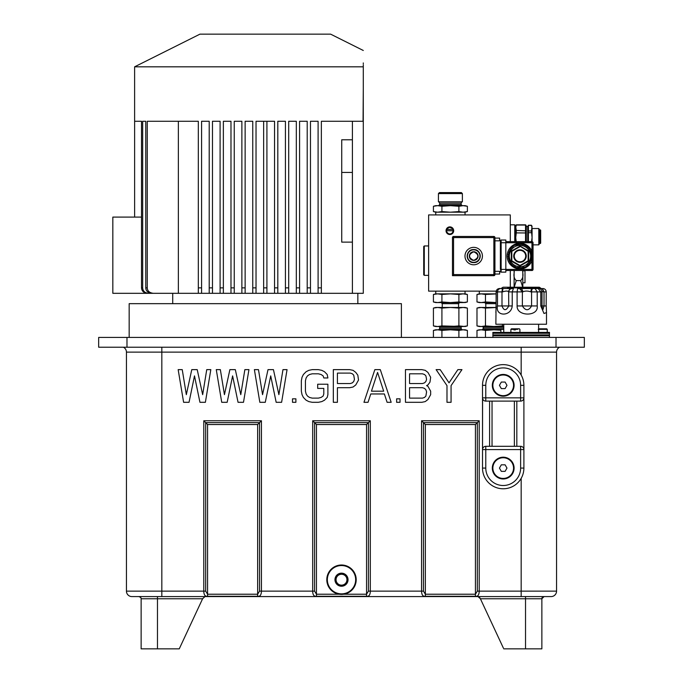 <?xml version="1.0" encoding="UTF-8"?>
<svg xmlns="http://www.w3.org/2000/svg" width="683" height="683" viewBox="0 0 683 683"><rect width="100%" height="100%" fill="white"/><g stroke="black" fill="none" stroke-linecap="round" stroke-linejoin="round"><path stroke-width="1.02" d="M310.475 293.314L310.475 287.867L307.205 287.867L307.205 293.314L299.581 293.314L299.581 121.267L307.205 121.267L307.205 293.314L363.288 293.314L363.288 66.814L134.611 66.814L134.611 121.267M299.581 293.314L151.737 293.314C147.938 292.836 145.949 291.026 145.761 287.867L145.761 121.267L142.679 121.267L142.679 287.867L141.518 287.867L141.518 121.267L134.619 121.267L134.619 217.092M141.518 217.092L112.832 217.092L112.832 293.314L151.737 293.314M245.137 293.314L245.137 121.267L252.761 121.267L252.761 293.314L256.031 293.314L256.031 121.267L274.54 121.267L274.54 293.314M357.841 303.662L357.841 293.314M129.164 337.419L129.164 303.662L401.399 303.662L401.399 337.419M98.668 337.419L584.332 337.419L584.332 347.22L98.668 347.22L98.668 337.419M541.201 335.78L492.87 335.78L492.87 334.909L549.491 334.909L549.491 335.78L541.201 335.78M549.491 333.278L492.87 333.278L492.87 332.408L549.491 332.408L549.491 333.278M546.502 312.703L546.502 324.237L495.867 324.237L496.2 291.897L497.506 291.897L497.506 305.95C495.021 316.758 511.277 316.775 512.224 305.95L512.224 291.897L517.099 291.897L517.099 305.95C516.664 316.758 538.887 316.775 537.214 305.95L537.214 291.897L540.782 291.897L540.782 305.95L543.992 313.48L546.502 312.601L546.238 305.95L542.012 305.95L542.772 309.519M530.981 291.897C527.797 290.796 525.056 290.796 522.76 291.897A3.372 2.544 -90 0 0 520.215 288.525L532.074 288.525A3.372 1.093 -90 0 0 530.981 291.897L537.214 291.897L535.071 288.525L532.074 288.525L538.46 288.525M517.099 305.95L522.367 305.95C525.568 310.978 528.642 310.978 531.57 305.95L522.367 305.95L522.367 291.897L519.643 288.525L520.215 288.525L517.646 288.525L519.643 288.525M513.42 288.525L512.096 288.525C510.073 288.738 508.955 289.865 508.741 291.897L512.224 291.897L513.42 288.525M497.506 305.95L501.996 305.95C503.883 310.91 506.137 310.91 508.741 305.95L501.996 305.95L501.996 291.897L502.372 288.525L503.277 288.525L501.1 288.525M500.656 288.525L502.372 288.525L500.656 288.525C498.752 288.738 497.702 289.865 497.506 291.897L502.628 291.897A3.372 0.649 -90 0 1 503.277 288.525L511.96 288.525A3.372 3.313 90 0 0 508.647 291.897C507.853 290.796 505.847 290.796 502.628 291.897M500.349 288.525L499.529 288.525C497.514 288.738 496.404 289.865 496.2 291.897L496.123 291.897C496.328 289.848 497.446 288.721 499.504 288.525M541.704 288.525L538.127 288.525M542.942 309.612L544.018 305.95L544.018 291.897L546.169 291.897M508.348 287.219L534.004 287.219L503.03 287.219L501.057 288.525M507.648 287.867L540.33 287.867L541.081 288.499M532.074 288.525L541.303 288.525A3.372 2.22 90 0 1 543.523 291.897L541.96 291.317M534.712 287.867L534.004 287.219L539.314 287.219L540.33 287.867M538.998 287.219L526.251 287.219M501.877 328.813L503.755 328.813M519.925 332.408L519.925 329.36L519.379 328.813L515.563 328.813L515.409 329.906L513.804 329.906L513.94 328.813L515.989 328.813M513.94 328.813L511.43 328.813L513.94 328.813M519.379 328.813L517.526 328.813M547.203 329.36L538.52 329.36L539.049 328.813L546.673 328.813M538.23 329.36L538.776 328.813M521.172 347.22L521.172 352.121L556.56 352.121A5.447 5.447 0 0 1 559.633 347.22A5.447 5.447 0 0 0 556.56 352.121L556.56 591.136L479.21 591.136L479.21 420.762L421.573 420.762L423.46 422.649L423.46 591.136L425.347 594.219L425.347 596.268L475.436 596.268C477.852 596.643 479.107 594.927 479.21 591.136L477.323 591.136L475.436 594.219L425.347 594.219L425.347 424.527L421.573 420.762L421.573 591.136C421.642 594.884 422.897 596.601 425.347 596.268M123.367 347.22A5.447 5.447 0 0 1 126.44 352.121L126.44 591.136A5.447 5.447 0 0 0 131.879 596.583A5.447 5.447 0 0 1 130.069 596.268L130.052 596.268A5.447 5.447 0 0 1 130.06 596.268A5.447 5.447 0 0 1 129.966 596.233L129.958 596.233M553.469 596.054L552.931 596.268A5.447 5.447 0 0 1 551.121 596.583L131.879 596.583A5.447 5.447 0 0 1 130.069 596.268A5.447 5.447 0 0 1 130.06 596.268A5.447 5.447 0 0 1 129.966 596.233L130.026 596.259M555.714 594.056L554.758 595.183M553.375 596.088L552.94 596.268A5.447 5.447 0 0 1 551.121 596.583A5.447 5.447 0 0 0 556.56 591.136A5.447 5.447 0 0 1 551.121 596.583M126.859 593.237L126.586 592.4M127.473 594.33L127.362 594.176A5.447 5.447 0 0 1 127.286 594.056L127.123 593.783A5.447 5.447 0 0 1 126.918 593.373L126.756 592.964M128.105 595.055L127.286 594.056A5.447 5.447 0 0 0 127.362 594.176L127.448 594.304M128.489 595.397L128.489 595.397A5.447 5.447 0 0 1 128.267 595.209A5.447 5.447 0 0 0 128.489 595.397L128.711 595.567A5.447 5.447 0 0 0 128.822 595.644L128.865 595.67A5.447 5.447 0 0 0 129.053 595.789L129.147 595.841M129.258 595.909A5.447 5.447 0 0 0 129.437 596.003L129.446 596.003A5.447 5.447 0 0 1 129.258 595.909L128.967 595.738M126.918 593.373A5.447 5.447 0 0 0 127.123 593.783L127.132 593.809M482.582 398.505L482.514 468.086A20.686 20.686 0 0 0 503.209 488.78A20.686 20.686 0 0 0 523.895 468.086L523.895 385.332A20.686 20.686 0 0 0 503.209 364.637A20.686 20.686 0 0 0 482.514 385.332L482.531 449.269M427.934 386.313L430.657 391.18L430.657 394.654L427.934 399.521L425.21 401.604L421.812 402.304L405.471 402.304L405.471 369.631L421.812 369.631L425.21 370.331L427.934 372.414L430.657 377.281L429.974 382.147L427.934 384.922L426.576 385.622L427.934 386.313M396.627 398.829L396.627 402.304L400.033 402.304L400.033 398.829L396.627 398.829M387.099 402.304L391.18 402.304L380.294 369.631L374.847 369.631L363.962 402.304L368.043 402.304L370.767 393.963L384.375 393.963L387.099 402.304M358.515 380.055L355.792 384.922L353.068 387.013L349.67 387.705L337.419 387.705L337.419 402.304L333.33 402.304L333.33 369.631L349.67 369.631L353.068 370.331L355.792 372.414L357.832 375.198L358.515 380.055M327.208 397.438L324.485 400.212L321.761 401.604L318.363 402.304L312.233 402.304L308.836 401.604L306.112 400.212L303.389 397.438L302.023 394.654L301.348 391.18L301.348 380.755L302.023 377.281L303.389 374.497L306.112 371.723L308.836 370.331L312.233 369.631L318.363 369.631L321.761 370.331L324.485 371.723L327.208 374.497L327.891 377.972L323.802 377.972L323.127 375.889L321.087 374.497L318.363 373.806L312.233 373.806L309.51 374.497L307.47 375.889L306.112 377.972L305.429 380.755L305.429 391.18L306.112 393.963L307.47 396.046L309.51 397.438L312.233 398.129L318.363 398.129L321.087 397.438L323.127 396.046L323.802 393.963L323.802 388.396L317.68 388.396L317.68 384.23L327.891 384.23L327.891 394.654L327.208 397.438M292.495 398.829L292.495 402.304L295.901 402.304L295.901 398.829L292.495 398.829M259.83 402.304L254.383 369.631L258.473 369.631L262.554 394.654L268.001 369.631L273.439 369.631L278.886 394.654L282.967 369.631L287.056 369.631L281.609 402.304L276.163 402.304L270.716 375.889L265.277 402.304L259.83 402.304M221.719 402.304L216.272 369.631L220.353 369.631L224.442 394.654L229.881 369.631L235.328 369.631L240.775 394.654L244.856 369.631L248.945 369.631L243.498 402.304L238.051 402.304L232.604 375.889L227.166 402.304L221.719 402.304M183.607 402.304L178.161 369.631L182.241 369.631L186.331 394.654L191.769 369.631L197.216 369.631L202.663 394.654L206.744 369.631L210.825 369.631L205.387 402.304L199.94 402.304L194.493 375.889L189.046 402.304L183.607 402.304M451.07 402.304L451.07 385.622L461.964 369.631L457.883 369.631L449.03 382.839L440.185 369.631L436.104 369.631L446.989 385.622L446.989 402.304L451.07 402.304M425.893 396.046L426.576 391.88L425.893 389.788L424.527 388.396L422.487 387.705L409.561 387.705L409.561 398.129L422.487 398.129L424.527 397.438L425.893 396.046M424.527 374.497L422.487 373.806L409.561 373.806L409.561 383.539L422.487 383.539L424.527 382.839L425.893 381.447L426.576 379.364L425.893 375.889L424.527 374.497M383.692 391.18L371.45 391.18L377.571 372.414L383.692 391.18M337.419 383.539L337.419 373.106L350.345 373.106L352.385 373.806L353.751 375.198L354.434 379.364L353.751 381.447L352.385 382.839L350.345 383.539L337.419 383.539M366.549 596.268C368.957 596.643 370.22 594.927 370.314 591.136L370.314 420.762L312.686 420.762L312.686 591.136C312.746 594.884 314.001 596.601 316.451 596.268L366.549 596.268L366.549 594.219L316.451 594.219L314.573 591.136L314.573 422.649L312.686 420.762M257.653 596.268C260.069 596.643 261.324 594.927 261.427 591.136L261.427 420.762L257.653 424.527L257.653 594.219L207.564 594.219L205.677 591.136L203.79 591.136C203.858 594.884 205.113 596.601 207.564 596.268L257.653 596.268L257.653 594.219L259.54 591.136L259.54 422.649L205.677 422.649L207.564 424.527L257.653 424.527M477.323 591.136L477.323 422.649L479.21 420.762M423.46 422.649L477.323 422.649L475.436 424.527L475.436 596.268M479.961 597.838L477.989 596.583L479.107 596.891L477.989 596.583L480.397 598.76L525.526 598.76L525.526 596.583L544.044 596.583L541.867 598.76A2.177 2.177 0 0 1 544.044 596.583M146.034 596.583L157.474 596.583L157.474 598.76L202.603 598.76L179.253 648.85L141.133 648.85L141.133 598.76L157.474 598.76L157.474 648.85M480.397 598.76L503.362 648.022M525.526 648.85L541.867 648.85L541.867 598.76L525.526 598.76L525.526 648.85L503.747 648.85M202.603 598.76L204.968 596.583M139.076 596.583L138.956 596.583A2.177 2.177 0 0 1 141.133 598.76A2.177 2.177 0 0 0 138.956 596.583L140.724 597.48M179.638 648.022L179.253 648.85M127.96 594.919A5.447 5.447 0 0 1 127.704 594.628A5.447 5.447 0 0 0 127.96 594.919L127.354 594.159M161.828 596.583L161.828 591.136L126.44 591.136A5.447 5.447 0 0 0 126.568 592.323A5.447 5.447 0 0 1 126.44 591.136A5.447 5.447 0 0 0 131.879 596.583M261.427 420.762L203.79 420.762L205.677 422.649L203.79 420.762L203.79 591.136L161.828 591.136L161.828 347.22M341.5 565.003A14.702 14.702 0 0 0 326.798 579.705A14.702 14.702 0 0 0 341.5 594.406A14.702 14.702 0 0 0 356.202 579.705A14.702 14.702 0 0 0 341.5 565.003A14.702 14.702 0 0 1 356.15 578.535A14.702 14.702 0 0 1 343.839 594.219M316.451 596.268L316.451 424.527L314.573 422.649L368.427 422.649L370.314 420.762M368.427 591.136L366.549 594.219L366.549 424.527L368.427 422.649L368.427 591.136L423.46 591.136M341.5 565.55A14.155 14.155 0 0 0 329.24 586.782A14.155 14.155 0 0 0 353.76 586.782A14.155 14.155 0 0 0 341.5 565.55M341.5 586.236A6.531 6.531 0 0 1 335.84 576.435A6.531 6.531 0 0 1 347.16 576.435A6.531 6.531 0 0 1 341.5 586.236M344.642 574.258L347.784 579.705L344.642 585.152L338.358 585.152L335.216 579.705L338.358 574.258L344.642 574.258M336.787 582.428A5.447 5.447 0 0 0 341.5 585.152A5.447 5.447 0 0 1 336.787 576.981A5.447 5.447 0 0 1 346.213 576.981A5.447 5.447 0 0 1 341.5 585.152L344.642 585.152M341.5 574.258L338.358 574.258M338.358 585.152L341.5 585.152A5.447 5.447 0 0 0 346.213 582.428M520.89 401.109L520.625 401.117A3.27 3.27 0 0 0 523.895 397.856L523.878 398.163M523.895 397.856L520.625 397.856L520.625 401.117L485.784 401.117L485.784 397.856L482.514 397.856A3.27 3.27 0 0 0 485.784 401.117M485.528 446.323L485.784 446.306A3.27 3.27 0 0 0 482.514 449.576L485.784 449.576L485.784 446.306L520.625 446.306L520.625 449.576L523.895 449.576A3.27 3.27 0 0 0 520.625 446.306M492.042 401.117L492.042 446.306M514.367 401.117L514.367 446.306M523.827 448.927L523.895 449.576M492.315 468.086A10.885 10.885 0 0 1 508.647 458.66A10.885 10.885 0 0 1 508.647 477.519A10.885 10.885 0 0 1 492.315 468.086M513.548 468.086A10.347 10.347 0 0 0 498.035 459.13A10.347 10.347 0 0 0 498.035 477.05A10.347 10.347 0 0 0 513.548 468.086M505.096 464.824L501.322 464.824L499.435 468.086L501.322 471.355L505.096 471.355L506.974 468.086L505.096 464.824M492.315 385.332A10.885 10.885 0 0 1 508.647 375.898A10.885 10.885 0 0 1 508.647 394.757A10.885 10.885 0 0 1 492.315 385.332M513.548 385.332A10.347 10.347 0 0 0 498.035 376.367A10.347 10.347 0 0 0 498.035 394.287A10.347 10.347 0 0 0 513.548 385.332M505.096 382.062L501.322 382.062L499.435 385.332L501.322 388.593L505.096 388.593L506.974 385.332L505.096 382.062M477.357 330.307L481.225 329.795L485.468 330.401L493.963 329.795L500.878 330.205M485.468 330.401L485.468 337.419M503.755 328.702L483.231 328.702L482.147 329.795L500.878 329.795L479.261 329.795L476.982 330.401L476.982 337.419M478.646 330.026L477.921 330.171M481.438 326.525L503.755 326.525L479.261 326.525L476.982 325.919L476.982 308.084L481.225 307.47L485.468 308.084L496.097 307.512M502.449 324.237L502.449 325.919L493.963 326.525L485.468 325.919L481.225 326.525L476.982 325.919M503.755 326.226L502.449 325.919M485.468 308.084L485.468 325.919M478.646 307.709L477.921 307.854M477.357 307.982L479.261 307.47L496.097 307.47L485.57 307.47M496.123 303.662L485.792 303.662L484.699 302.569L496.123 302.569L479.261 302.569L476.982 301.963L476.982 294.467L481.225 293.861L485.468 294.467L496.123 293.903M480.712 293.869L480.234 293.895M477.357 294.373L479.261 293.861L496.123 293.861M496.123 302.526L485.468 301.963L485.468 294.467M485.468 301.963L481.225 302.569L476.982 301.963M465.046 291.137L465.046 293.861L435.754 293.861L435.754 291.137M433.799 294.373L435.703 293.861L465.106 293.861L467.377 294.467L467.377 301.963L463.134 302.569L435.703 302.569L433.423 301.963L433.423 294.467L437.666 293.861L441.918 294.467L450.404 293.861L458.891 294.467L463.134 293.861L467.377 294.467M437.163 293.869L436.676 293.895M467.001 302.057L465.106 302.569L458.891 301.963L450.404 302.569L441.918 301.963L437.666 302.569L433.423 301.963M458.566 303.662L442.234 303.662L441.15 302.569L459.659 302.569L458.566 303.662L458.566 307.47M458.788 307.47L442.021 307.47M433.799 307.982L435.703 307.47L465.106 307.47L467.377 308.084L467.377 325.919L463.134 326.525L441.918 325.919L437.666 326.525L433.423 325.919L433.423 308.084L437.666 307.47L441.918 308.084L441.918 325.919M435.088 307.709L434.362 307.854M437.88 326.525L450.404 326.525L435.703 326.525L433.423 325.919M467.001 326.013L465.106 326.525L458.891 325.919L450.404 326.525L462.92 326.525M439.673 328.702L461.127 328.702L462.22 329.795L438.588 329.795L439.673 328.702L439.673 327.302L461.127 327.302L461.674 326.354M433.799 330.307L435.703 329.795L465.106 329.795L467.377 330.401L467.377 337.419M433.423 337.419L433.423 330.401L437.666 329.795L441.918 330.401L450.404 329.795L458.891 330.401L463.134 329.795L467.377 330.401M458.891 337.419L458.891 330.401M441.918 330.401L441.918 337.419M435.088 330.026L434.362 330.171M465.712 326.295L466.446 326.15M441.918 308.084L450.404 307.47L458.891 308.084L463.134 307.47L467.377 308.084M458.891 308.084L458.891 325.919M441.918 301.963L441.918 294.467M458.891 301.963L458.891 294.467M463.646 302.56L464.124 302.535M201.579 293.314L201.579 121.267L209.203 121.267L209.203 288.03M153.316 293.314C149.457 292.836 147.434 291.026 147.255 287.867L147.255 121.267L198.318 121.267L198.318 293.314M212.473 293.314L212.473 121.267L220.097 121.267L220.097 293.314L220.097 287.867L223.358 287.867L223.358 121.267L230.982 121.267L230.982 293.314L230.982 287.867L234.252 287.867L234.252 121.267L241.876 121.267L241.876 293.314M277.81 293.314L277.81 121.267L285.426 121.267L285.426 293.314M288.696 293.314L288.696 121.267L296.32 121.267L296.32 293.314M310.475 287.867L310.475 121.267L318.099 121.267L318.099 293.314M321.36 293.314L321.36 121.267L363.066 121.267L352.402 121.267L352.402 293.314M363.288 66.814C363.288 45.633 363.288 45.633 363.288 66.814L363.288 64.834M363.288 62.93L363.288 63.869M363.288 50.482L330.623 34.15L199.948 34.15L134.611 66.814M352.402 242.132L341.731 242.132L341.731 139.776L352.402 139.776M266.916 293.314L266.916 121.267M263.647 293.314L263.647 121.267M234.252 293.314L234.252 287.867M223.358 293.314L223.358 287.867M209.203 293.314L209.203 287.867L212.473 287.867M178.357 121.267L178.357 293.314M148.493 293.314C144.847 292.896 142.909 291.078 142.679 287.867M147.28 293.314C143.678 292.896 141.757 291.078 141.518 287.867M352.402 172.44L341.731 172.44M363.066 121.267L363.288 88.594M529.914 262.366L530.947 260.334L531.963 260.727L531.963 269.409L501.143 269.409L501.143 240.015L505.83 240.015L505.83 272.133L501.143 272.133A0.76 0.76 0 0 1 500.383 271.373L500.383 271.322M500.383 242.277L500.793 240.826L500.383 242.738L533.047 242.738L533.047 269.409L533.047 242.738A1.093 1.093 0 0 0 531.963 241.645L505.83 241.645L531.963 241.645A1.093 1.093 0 0 1 533.047 242.738A1.093 1.093 0 0 0 531.963 241.645L531.963 251.421L530.947 251.814A11.765 11.765 0 0 0 525.79 245.846M505.83 270.502L531.963 270.502A1.093 1.093 0 0 0 533.047 269.409A1.093 1.093 0 0 1 531.963 270.502A1.093 1.093 0 0 0 533.047 269.409L531.963 269.409L531.963 260.727A12.849 12.849 0 0 1 512.241 266.327A12.849 12.849 0 0 1 512.241 245.82A12.849 12.849 0 0 1 531.963 251.421L531.963 260.727M521.641 244.429A11.765 11.765 0 0 1 523.784 244.941M524.476 245.206A11.765 11.765 0 0 1 525.568 245.726M528.779 263.877L526.636 265.772M524.151 267.07L522.35 267.591M519.985 267.83L517.321 267.531M515.631 267.002L514.504 266.481M514.154 266.293L513.078 265.593M512.139 264.833L511.371 264.073M510.671 263.254L510.039 262.349M509.492 261.384L509.04 260.377M508.69 259.335L508.434 258.268M508.272 257.175L508.22 256.074M508.272 254.972L508.425 253.888M508.673 252.847L509.04 251.771M510.671 248.894L511.371 248.066M512.139 247.306L513.078 246.554M515.631 245.146L519.985 244.309C504.814 243.583 504.814 268.564 519.985 267.83C535.156 268.564 535.156 243.583 519.985 244.309C504.814 243.583 504.814 268.564 519.985 267.83C535.156 268.564 535.156 243.583 519.985 244.309M530.947 260.334L531.34 259.122M531.365 259.028L531.716 256.953M531.716 256.868L531.212 252.573M531.195 252.514L530.947 251.814M519.985 266.088L511.405 261.179L519.985 266.088L519.985 265.508L528.155 260.786L528.155 251.361L519.848 246.093L528.557 250.968L519.985 246.059M528.155 260.786L528.557 261.179L519.848 266.054M519.985 246.64L511.815 251.361L511.311 251.062L520.122 246.093M528.659 261.085L528.693 251.199L528.155 251.361M511.815 251.361L511.815 260.786L519.985 265.508M511.311 251.062L511.277 260.949L511.815 260.786M519.985 250.354A5.72 5.72 0 0 1 525.705 256.074A5.72 5.72 0 0 1 519.985 261.794A5.72 5.72 0 0 1 514.265 256.074A5.72 5.72 0 0 1 519.985 250.354M519.985 261.794A5.72 5.72 0 0 0 524.937 253.214A5.72 5.72 0 0 0 515.033 253.214A5.72 5.72 0 0 0 519.985 261.794M500.383 240.775A0.76 0.76 0 0 1 501.143 240.015A0.76 0.76 0 0 0 500.383 240.775L500.383 240.826M501.143 272.133A0.76 0.76 0 0 1 500.383 271.373A0.76 0.76 0 0 0 501.143 272.133L501.143 269.409L500.383 269.409L500.383 242.738L500.793 271.322L494.936 271.322L494.936 274.583L494.936 237.564L494.936 240.826L500.793 240.826M494.936 238.102L499.623 238.102L499.623 240.826M499.623 271.322L499.623 274.037L494.936 274.037M494.936 237.564L493.852 237.564L493.852 274.583L453.563 274.583L453.563 237.564L493.852 237.564L493.852 236.472A1.093 1.093 0 0 1 494.936 237.564A1.093 1.093 0 0 0 493.852 236.472A1.093 1.093 0 0 1 494.936 237.564A1.093 1.093 0 0 0 493.852 236.472L453.563 236.472A1.093 1.093 0 0 0 452.47 237.564L452.47 275.676L493.852 275.676A1.093 1.093 0 0 0 494.936 274.583L493.852 274.583L493.852 275.676A1.093 1.093 0 0 0 494.936 274.583M510.295 241.645L510.295 214.914L428.625 214.914L428.625 291.137L496.208 291.137M510.295 287.219L510.295 270.502M449.858 234.517A3.808 3.808 0 0 1 446.554 228.796A3.808 3.808 0 0 1 453.162 228.796A3.808 3.808 0 0 1 449.858 234.517M449.858 227.439A3.27 3.27 0 0 1 452.684 232.331A3.27 3.27 0 0 1 447.032 232.331A3.27 3.27 0 0 1 449.858 227.439L449.602 227.448M450.106 227.448L452.155 228.378M448.466 227.746L446.844 229.437L452.872 229.437M453.094 231.119L452.829 232.058M452.59 232.493L453.119 230.914M452.428 232.715L451.412 233.577M453.119 230.794L446.588 230.7L446.802 231.861M447.143 232.519L448.535 233.688M450.106 233.962L451.48 233.535M451.574 233.484L452.214 232.963M446.989 232.263L447.288 232.715M447.314 232.758L447.766 233.21M447.852 233.279L448.338 233.595M448.629 233.731L449.858 233.97M438.426 193.588L439.425 192.589L461.375 192.589L462.382 193.588L462.382 201.809L438.426 201.809L438.426 193.588L462.382 193.588M433.799 206.172L435.703 205.66L465.106 205.66L467.377 206.266L467.377 211.576L463.134 212.191L458.891 211.576L450.404 212.191L441.918 211.576L437.666 212.191L433.423 211.576L433.423 206.266L437.666 205.66L441.918 206.266L441.918 211.576M438.179 205.668L437.666 205.66M441.918 206.266L450.404 205.66L458.891 206.266L458.891 211.576M458.891 206.266L463.134 205.66L467.377 206.266M467.001 211.679L465.106 212.191L435.703 212.191L433.423 211.576M462.622 212.182L463.134 212.191M424.271 245.948L423.725 246.495L423.725 274.805L424.271 275.351L424.271 245.948L428.625 245.948M510.295 224.818L514.76 224.818L514.76 241.645M526.081 241.645L526.081 225.364L525.534 224.827L516.305 224.827L515.733 227.746L515.733 241.645M526.081 230.828L516.305 230.444L515.733 226.841M516.305 225.057L525.534 225.057L525.534 241.645M514.76 224.818L515.733 225.8L516.297 224.835L525.534 224.818L526.081 225.569M525.543 224.827L526.303 226.457L526.303 241.645M526.303 226.457L527.711 226.457L527.711 241.645M528.403 242.405L528.403 225.253L531.442 225.253L532.074 228.199L532.074 241.654L532.074 237.556L531.442 242.405M531.442 225.253L532.074 226.346L531.442 230.974L528.403 230.974M532.074 228.523L538.802 228.523L538.802 244.856L533.047 244.856M538.802 228.523L539.425 229.616L539.425 243.771L538.802 244.856M540.347 229.881L540.347 243.498L539.903 243.498L539.903 229.881L540.671 230.214L540.671 243.148M528.403 225.416L531.442 225.416M531.442 230.974L532.074 237.556M528.403 232.698L531.442 232.698M526.081 232.963L516.305 232.894L516.305 230.444M516.305 232.894L515.733 237.599L516.305 242.303M514.103 270.502L514.103 287.219M514.265 270.502L514.137 272.961C513.531 276.154 514.239 278.707 516.28 280.611L514.188 287.219M522.819 270.502L522.819 287.219M522.649 270.502L522.785 272.961C523.391 276.154 522.674 278.707 520.634 280.611L516.28 280.611M522.734 287.219L520.634 280.611M522.819 270.827L524.996 270.827L524.996 282.805L522.819 282.805M453.563 274.583L452.47 275.676M482.42 256.074A8.708 8.708 0 0 1 469.349 263.621A8.708 8.708 0 0 1 469.349 248.527A8.708 8.708 0 0 1 482.42 256.074M472.781 262.545A6.531 6.531 0 0 1 471.594 262.255M471.21 262.11A6.531 6.531 0 0 1 470.604 261.82M470.476 261.751A6.531 6.531 0 0 1 470.22 250.55M471.313 249.995A6.531 6.531 0 0 1 472.491 249.654M474.625 249.602A6.531 6.531 0 0 1 475.812 249.893M476.205 250.038A6.531 6.531 0 0 1 476.811 250.328M476.93 250.396A6.531 6.531 0 0 1 477.186 261.598M476.094 262.152A6.531 6.531 0 0 1 474.924 262.494M473.703 262.605C482.13 263.015 482.13 249.133 473.703 249.543C465.277 249.133 465.277 263.015 473.703 262.605M473.703 262.332A6.258 6.258 0 0 0 479.125 252.941A6.258 6.258 0 0 0 468.282 252.941A6.258 6.258 0 0 0 473.703 262.332M473.088 260.385A4.354 4.354 0 0 1 472.295 260.197M471.552 259.864A4.354 4.354 0 0 1 471.381 252.386M472.107 252.018A4.354 4.354 0 0 1 472.892 251.796M474.318 251.762A4.354 4.354 0 0 1 475.112 251.95M475.855 252.283A4.354 4.354 0 0 1 476.025 259.762M475.3 260.129A4.354 4.354 0 0 1 474.514 260.351M473.703 260.428C479.321 257.525 479.321 254.622 473.703 251.72C468.086 254.622 468.086 257.525 473.703 260.428M473.703 260.155A4.081 4.081 0 0 0 477.238 254.033A4.081 4.081 0 0 0 470.169 254.033A4.081 4.081 0 0 0 473.703 260.155M538.17 288.525L540.782 291.897L541.551 291.897M537.214 305.95L531.57 305.95L531.57 291.897A3.372 1.357 -90 0 1 532.928 288.525L535.071 288.525M517.646 288.525L517.099 291.897L522.76 291.897M508.647 291.897L508.741 305.95L512.224 305.95M496.2 305.95L495.867 312.575M542.02 288.525L544.018 291.897L543.523 291.897M546.169 305.95L546.238 291.897C546.041 289.848 544.914 288.721 542.865 288.525M540.782 305.95L542.012 305.95L542.012 291.897C541.807 289.848 540.688 288.721 538.631 288.525M500.878 332.408L500.878 329.36L503.755 329.36M515.409 329.36L517.671 329.36M510.884 332.408L510.884 329.36L513.804 329.36M126.44 352.121L521.172 352.121L521.172 375.069M314.573 591.136L259.54 591.136M521.172 478.348L521.172 596.583M485.784 468.086L482.514 468.086A20.686 20.686 0 0 0 503.209 488.78A20.686 20.686 0 0 0 523.895 468.086L520.625 468.086L520.625 449.576L485.784 449.576L485.784 468.086A17.425 17.425 0 0 0 503.209 485.511A17.425 17.425 0 0 0 520.625 468.086M520.625 385.332L523.895 385.332A20.686 20.686 0 0 0 503.209 364.637A20.686 20.686 0 0 0 482.514 385.332L485.784 385.332L485.784 397.856L520.625 397.856L520.625 385.332A17.425 17.425 0 0 0 503.209 367.906A17.425 17.425 0 0 0 485.784 385.332M425.347 424.527L475.436 424.527M207.564 424.527L207.564 596.268M205.677 422.649L205.677 591.136M316.451 424.527L366.549 424.527M489.591 446.306L489.591 401.117M516.818 401.117L516.818 446.306M126.978 347.22L126.978 337.419M556.022 337.419L556.022 347.22M483.231 328.702L483.231 327.302L503.755 327.302M147.255 287.867L145.761 287.867M201.579 287.867L198.318 287.867M245.137 287.867L241.876 287.867M256.031 287.867L252.761 287.867M277.81 287.867L274.54 287.867M288.696 287.867L285.426 287.867M299.581 287.867L296.32 287.867M321.36 287.867L318.099 287.867M266.916 287.867L263.647 287.867M531.963 251.421L531.963 242.738M531.963 269.409L531.963 270.502M519.985 245.402A10.672 10.672 0 0 0 510.739 261.41A10.672 10.672 0 0 0 529.223 261.41A10.672 10.672 0 0 0 519.985 245.402M519.985 249.816A6.258 6.258 0 0 1 525.406 259.207A6.258 6.258 0 0 1 514.564 259.207A6.258 6.258 0 0 1 519.985 249.816M438.426 201.809L462.382 201.809M439.135 202.219L439.673 203.167L461.127 203.167L461.127 204.567L439.673 204.567L438.588 205.66M452.47 237.564L453.563 237.564L453.563 236.472M172.722 303.662L172.722 293.314M492.921 335.78L492.921 337.419M549.439 335.78L549.439 337.419M492.921 333.278L492.921 334.909M549.439 333.278L549.439 334.909M538.605 332.408L538.605 324.237M503.755 332.408L503.755 324.237M496.123 291.897L496.123 305.95M512.523 288.525L512.096 288.525M534.021 287.219L535.404 287.219M537.154 287.219L538.341 287.219M536.59 287.219L532.057 287.219M524.083 287.219L520.122 287.219M500.878 329.36L501.424 328.813M510.884 329.36L511.43 328.813M547.262 332.408L547.262 329.36L546.716 328.813M556.38 592.545L555.996 593.561L556.38 592.545M126.927 593.39L126.637 592.596L126.927 593.39M556.099 593.348L556.338 592.682M482.685 326.354L483.231 327.302M485.792 303.662L485.792 307.47M479.312 291.137L479.312 293.861M442.234 303.662L442.234 307.47M439.135 326.354L439.673 327.302M461.127 328.702L461.127 327.302M531.562 258.157L531.698 257.141M531.741 256.168L531.596 254.187M461.674 202.219L461.127 203.167M439.673 203.167L439.673 204.567M461.127 204.567L462.22 205.66M435.754 212.191L435.754 214.914M465.046 212.191L465.046 214.914M424.271 275.351L428.625 275.351M527.711 226.457L528.403 225.253M539.425 243.771L539.903 243.498M539.425 229.616L539.903 229.881"/></g></svg>

